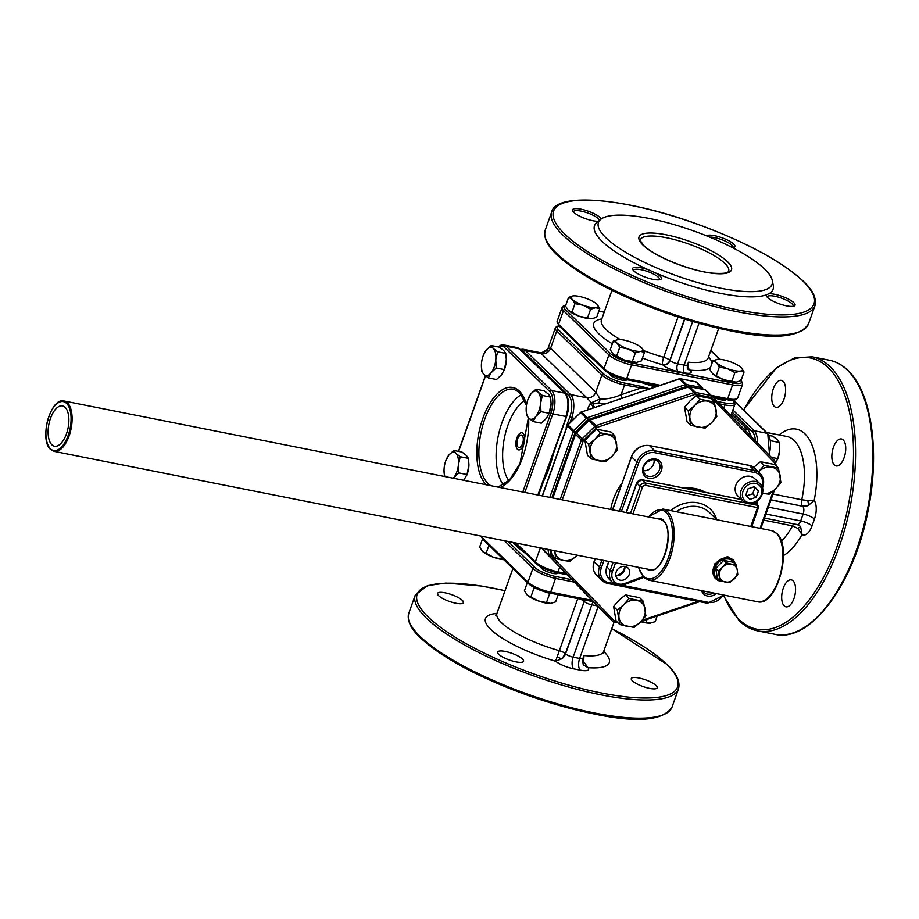 <?xml version="1.0" encoding="UTF-8"?>
<svg xmlns="http://www.w3.org/2000/svg" width="919" height="919" viewBox="0 0 919 919"><rect width="100%" height="100%" fill="white"/><g stroke="black" fill="none" stroke-linecap="round" stroke-linejoin="round"><path stroke-width="1.38" d="M759.99 483.808C767.87 490.689 758.118 506.231 747.836 503.566L743.115 501.119A12.085 10.155 134.3 0 1 742.426 487.736A12.085 10.155 134.3 0 1 755.475 481.476A12.085 10.155 134.3 0 1 759.99 483.808L754.717 478.661A12.085 10.155 134.3 0 0 750.191 476.329A12.085 10.155 134.3 0 0 737.141 482.59A12.085 10.155 134.3 0 0 737.842 495.973L743.115 501.119A12.085 10.155 134.3 0 0 747.641 503.451M643.714 350.598A56.645 14.738 19.6 0 0 663.679 357.284A6.042 1.493 -74.3 0 0 662.668 364.74A62.687 16.312 -160.4 0 1 642.461 358.054M779.14 434.951A65.709 31.257 101.2 0 1 804.929 433.825A65.709 31.257 101.2 0 1 814.177 500.35L807.767 500.533A6.042 1.126 -103.9 0 1 808.387 505.381L802.551 506.07A6.042 2.872 101.2 0 1 801.747 499.752L807.767 500.533M455.847 603.243A13.751 3.573 -160.4 0 1 437.559 593.421A13.751 3.573 -160.4 0 1 445.175 592.835A13.751 3.573 -160.4 0 1 463.452 602.646A13.751 3.573 -160.4 0 1 455.847 603.243M515.95 661.864A13.751 3.573 -160.4 0 1 497.661 652.042A13.751 3.573 -160.4 0 1 505.278 651.456A13.751 3.573 -160.4 0 1 523.566 661.266A13.751 3.573 -160.4 0 1 515.95 661.864M649.584 688.377A13.751 3.573 -160.4 0 1 631.307 678.567A13.751 3.573 -160.4 0 1 638.912 677.981A13.751 3.573 -160.4 0 1 657.2 687.791A13.751 3.573 -160.4 0 1 649.584 688.377M774.223 406.347A13.751 6.536 101.2 0 1 772.741 390.564A13.751 6.536 101.2 0 1 781.357 380.363A13.751 6.536 101.2 0 1 783.137 381.339A13.751 6.536 101.2 0 1 784.619 397.123A13.751 6.536 101.2 0 1 776.004 407.324A13.751 6.536 101.2 0 1 774.223 406.347M784.171 605.851A13.751 6.536 101.2 0 1 782.678 590.078A13.751 6.536 101.2 0 1 791.293 579.866A13.751 6.536 101.2 0 1 793.074 580.842A13.751 6.536 101.2 0 1 794.567 596.626A13.751 6.536 101.2 0 1 785.952 606.827A13.751 6.536 101.2 0 1 784.171 605.851M834.337 464.968A13.751 6.536 101.2 0 1 832.844 449.184A13.751 6.536 101.2 0 1 841.459 438.983A13.751 6.536 101.2 0 1 843.24 439.96A13.751 6.536 101.2 0 1 844.733 455.744A13.751 6.536 101.2 0 1 836.118 465.944A13.751 6.536 101.2 0 1 834.337 464.968M633.869 270.956A15.255 3.963 -160.4 0 1 632.823 269.646A15.255 3.963 -160.4 0 1 648.814 269.991L655.201 272.794A15.255 3.963 -160.4 0 1 660.198 276.182A15.255 3.963 -160.4 0 1 660.508 279.502A15.255 3.963 -160.4 0 1 647.447 277.894A15.255 3.963 -160.4 0 1 633.869 270.956M659.348 279.813A13.751 3.573 19.6 0 0 659.486 279.548A13.751 3.573 19.6 0 0 658.406 277.297A13.751 3.573 19.6 0 0 644.403 270.508A13.751 3.573 19.6 0 0 633.593 270.335A13.751 3.573 19.6 0 0 633.536 270.611M767.503 297.48A15.255 3.963 -160.4 0 1 766.469 296.171A15.255 3.963 -160.4 0 1 766.343 294.85L768.766 293.793A15.255 3.963 -160.4 0 1 781.954 296.332A15.255 3.963 -160.4 0 1 793.832 302.696A15.255 3.963 -160.4 0 1 794.142 306.027A15.255 3.963 -160.4 0 1 781.081 304.419A15.255 3.963 -160.4 0 1 767.503 297.48M792.982 306.326A13.751 3.573 19.6 0 0 793.12 306.073A13.751 3.573 19.6 0 0 792.04 303.81A13.751 3.573 19.6 0 0 778.037 297.032A13.751 3.573 19.6 0 0 767.227 296.848A13.751 3.573 19.6 0 0 767.17 297.136M706.55 235.838A15.255 3.963 -160.4 0 1 719.278 236.872A15.255 3.963 -160.4 0 1 733.718 244.075A15.255 3.963 -160.4 0 1 734.04 247.406A15.255 3.963 -160.4 0 1 732.661 247.739M732.88 247.705A13.751 3.573 19.6 0 0 733.017 247.452A13.751 3.573 19.6 0 0 731.926 245.189A13.751 3.573 19.6 0 0 709.755 237.148M598.407 221.272A15.255 3.963 -160.4 0 1 573.755 212.335A15.255 3.963 -160.4 0 1 572.721 211.025A15.255 3.963 -160.4 0 1 582.635 209.532A15.255 3.963 -160.4 0 1 600.084 217.562A15.255 3.963 -160.4 0 1 601.187 219.021M599.429 220.434A13.751 3.573 19.6 0 0 598.292 218.676A13.751 3.573 19.6 0 0 584.289 211.887A13.751 3.573 19.6 0 0 573.479 211.703A13.751 3.573 19.6 0 0 573.422 211.99M764.769 269.175A92.141 23.974 -160.4 0 1 772.259 280.421A92.141 23.974 -160.4 0 1 706.251 284.89A92.141 23.974 -160.4 0 1 605.759 237.619A92.141 23.974 -160.4 0 1 600.762 219.342A92.141 23.974 -160.4 0 1 677.682 225.66A92.141 23.974 -160.4 0 1 764.769 269.175M648.814 269.991A94.76 24.652 -160.4 0 1 602.025 241.295A94.76 24.652 -160.4 0 1 596.89 222.501L600.762 219.342M766.343 294.85A94.76 24.652 -160.4 0 1 655.201 272.794M772.259 280.421L773.258 285.304A94.76 24.652 -160.4 0 1 768.766 293.793M557.971 572.928L557.936 573.019A9.064 2.355 -160.4 0 1 552.916 573.41A9.064 2.355 -160.4 0 1 540.866 566.943L540.877 566.897M543.531 481.361A70.016 33.302 -78.8 0 0 553.387 453.687M525.3 553.192A70.016 18.208 -160.4 0 1 516.375 546.035A70.016 18.208 -160.4 0 1 513.181 542.474M712.765 396.767A9.064 2.355 19.6 0 0 721.3 399.834A9.064 2.355 19.6 0 0 726.309 399.455M609.676 373.723A9.064 2.355 19.6 0 0 610.423 375.101A9.064 2.355 19.6 0 0 619.624 379.558A9.064 2.355 19.6 0 0 626.781 379.708M655.236 386.91A70.016 18.208 -160.4 0 1 642.036 382.741M593.226 359.226A70.016 18.208 -160.4 0 1 585.219 352.701A70.016 18.208 -160.4 0 1 580.544 346.854M648.848 478.282A10.568 8.88 -45.7 0 1 643.151 466.852A10.568 8.88 -45.7 0 1 655.695 459.041A10.568 8.88 -45.7 0 1 661.393 470.471A10.568 8.88 -45.7 0 1 648.848 478.282M654.627 459.845A9.064 7.616 134.3 0 0 644.839 464.543A9.064 7.616 134.3 0 0 645.356 474.583A9.064 7.616 134.3 0 0 648.757 476.341A9.064 7.616 134.3 0 0 658.532 471.631A9.064 7.616 134.3 0 0 658.015 461.602A9.064 7.616 134.3 0 0 654.627 459.845M716.326 593.571A10.568 8.88 -45.7 0 1 707.561 596.04A10.568 8.88 -45.7 0 1 701.611 590.641M702.978 590.917A9.064 7.616 134.3 0 0 704.08 592.341A9.064 7.616 134.3 0 0 707.469 594.099A9.064 7.616 134.3 0 0 713.477 593.008M686.792 488.609A41.573 34.933 -45.7 0 1 694.626 489.264A41.573 34.933 -45.7 0 1 701.863 491.608M684.437 488.15A42.791 35.956 -45.7 0 1 695.488 488.621A42.791 35.956 -45.7 0 1 705.401 492.308M51.843 444.75A20.54 9.776 101.2 0 1 49.615 421.166A20.54 9.776 101.2 0 1 62.492 405.911A20.54 9.776 101.2 0 1 65.157 407.37A20.54 9.776 101.2 0 1 67.374 430.954A20.54 9.776 101.2 0 1 54.497 446.209A20.54 9.776 101.2 0 1 51.843 444.75M620.222 580.188A7.547 6.341 -45.7 0 1 617.396 578.717A7.547 6.341 -45.7 0 1 616.959 570.354A7.547 6.341 -45.7 0 1 625.115 566.449A7.547 6.341 -45.7 0 1 627.941 567.908A7.547 6.341 -45.7 0 1 628.378 576.27A7.547 6.341 -45.7 0 1 620.222 580.188M727.503 556.535L714.5 564.025L714.591 577.626L715.821 578.821A12.843 10.787 -45.7 0 1 715.074 564.599A12.843 10.787 -45.7 0 1 728.939 557.948A12.843 10.787 -45.7 0 1 733.741 560.429L727.503 556.535M715.694 568.367L718.233 570.86L719.945 580.728A11.327 9.523 -45.7 0 0 719.956 580.739L717.417 578.258A11.327 9.523 -45.7 0 1 717.394 578.246L715.694 568.367A11.327 9.523 -45.7 0 1 715.706 568.344L723.747 560.406A11.327 9.523 -45.7 0 1 723.77 560.395L733.523 562.336L736.073 564.817A11.327 9.523 -45.7 0 1 736.096 564.84L737.279 570.102A9.822 8.248 -45.7 0 1 734.109 579.027A9.822 8.248 -45.7 0 1 725.171 582.037A9.822 8.248 -45.7 0 1 719.428 576.121A9.822 8.248 -45.7 0 1 722.61 567.184L718.244 570.825L715.706 568.344M719.945 580.728L717.394 578.246M736.073 564.817L731.535 564.174A9.822 8.248 -45.7 0 1 737.279 570.102L737.796 574.708A11.327 9.523 -45.7 0 1 737.785 574.731L729.743 582.669A11.327 9.523 -45.7 0 1 729.72 582.68L719.956 580.739M726.297 562.887A11.327 9.523 -45.7 0 1 726.32 562.887L723.77 560.395L726.297 562.887L722.61 567.184A9.822 8.248 -45.7 0 1 731.535 564.174L726.32 562.887M624.84 566.391A7.547 6.341 -45.7 0 1 615.81 575.662M749.87 503.761L757.658 505.312L757.52 507.598L645.609 485.381A2.723 2.286 134.3 0 0 642.381 487.392L632.95 513.882M758.474 506.943L757.52 507.598L758.474 506.943M64.146 401.006A25.675 12.211 101.2 0 1 67.466 402.832A25.675 12.211 101.2 0 1 70.246 432.309A25.675 12.211 101.2 0 1 54.152 451.378L50.545 449.402C38.977 439.776 50.453 397.031 64.146 401.006L660.439 519.338A25.675 12.211 101.2 0 1 663.334 520.774M496.18 367.979L495.789 359.662L497.616 351.793L493.296 348.439A14.348 6.824 -78.8 0 0 486.151 350.254A14.348 6.824 -78.8 0 0 483.36 355.308A14.348 6.824 -78.8 0 0 481.499 363.315A14.348 6.824 -78.8 0 0 481.395 365.176L481.889 371.621L483.991 374.538L488.322 377.893L491.148 372.723L496.18 367.979L504.393 369.61L504.14 370.3L504.359 369.737A14.348 6.824 -78.8 0 0 506.22 361.73A14.348 6.824 -78.8 0 0 506.323 359.869A14.348 6.824 -78.8 0 0 506.323 359.834L505.829 353.424L503.715 350.507L499.396 347.152L491.183 345.521L486.151 350.254L483.325 355.435M540.958 411.643L540.567 403.326L542.382 395.457L538.063 392.091A14.348 6.824 -78.8 0 0 530.918 393.918A14.348 6.824 -78.8 0 0 528.126 398.972A14.348 6.824 -78.8 0 0 526.265 406.979A14.348 6.824 -78.8 0 0 526.162 408.84L526.656 415.285L528.77 418.202L533.089 421.557L535.915 416.376L540.958 411.643L549.171 413.274L548.907 413.964L549.137 413.401A14.348 6.824 -78.8 0 0 550.986 405.394A14.348 6.824 -78.8 0 0 551.09 403.533A14.348 6.824 -78.8 0 0 551.09 403.498L550.596 397.088L548.494 394.171L544.174 390.816L535.949 389.185L530.918 393.918L528.092 399.099M453.331 478.236L458.811 472.917L467.036 474.549L466.772 475.238L467.001 474.675A14.348 6.824 -78.8 0 0 468.851 466.668A14.348 6.824 -78.8 0 0 468.954 464.796A14.348 6.824 -78.8 0 0 468.954 464.773L468.46 458.351L466.358 455.433L462.039 452.079L453.814 450.448L448.782 455.192L445.956 460.373M612.858 353.792A14.348 3.733 19.6 0 0 612.893 353.838A14.348 3.733 19.6 0 0 613.053 353.999A14.348 3.733 19.6 0 0 624.07 359.926A14.348 3.733 19.6 0 0 636.453 362.385A14.348 3.733 19.6 0 0 636.81 362.35A14.348 3.733 19.6 0 0 636.844 362.35M712.397 373.551A14.348 3.733 19.6 0 0 712.432 373.585A14.348 3.733 19.6 0 0 712.593 373.746A14.348 3.733 19.6 0 0 723.609 379.673A14.348 3.733 19.6 0 0 735.993 382.132A14.348 3.733 19.6 0 0 736.349 382.097A14.348 3.733 19.6 0 0 736.383 382.097M568.091 310.128A14.348 3.733 19.6 0 0 568.126 310.174A14.348 3.733 19.6 0 0 568.287 310.335A14.348 3.733 19.6 0 0 579.303 316.262A14.348 3.733 19.6 0 0 591.687 318.721A14.348 3.733 19.6 0 0 592.043 318.686A14.348 3.733 19.6 0 0 592.077 318.686L596.684 317.216L599.762 308.554L596.959 304.246A14.348 3.733 19.6 0 0 585.954 298.319A14.348 3.733 19.6 0 0 573.571 295.861L568.574 297.365L572.204 299.341L574.995 303.638L583.209 305.269L590.595 309.232L595.592 307.727L599.762 308.554M542.382 395.457L550.596 397.088M526.162 408.84A14.348 6.824 -78.8 0 0 528.77 418.202A14.348 6.824 -78.8 0 0 535.915 416.376A14.348 6.824 -78.8 0 0 540.567 403.326A14.348 6.824 -78.8 0 0 538.063 392.091L535.949 389.185M533.089 421.557L541.302 423.188L546.346 418.455L549.171 413.274L551.09 403.533M497.616 351.793L505.829 353.424M481.395 365.176A14.348 6.824 -78.8 0 0 483.991 374.538A14.348 6.824 -78.8 0 0 491.148 372.723A14.348 6.824 -78.8 0 0 495.789 359.662A14.348 6.824 -78.8 0 0 493.296 348.439L491.183 345.521M488.322 377.893L496.536 379.524L501.567 374.791L504.393 369.61L506.323 359.823M458.811 472.917L458.432 464.6L460.247 456.72L455.927 453.366L453.814 450.448M460.247 456.72L468.46 458.351M463.727 480.292L467.036 474.549L468.954 464.75M453.297 478.225A14.348 6.824 -78.8 0 0 453.779 477.65A14.348 6.824 -78.8 0 0 458.432 464.6A14.348 6.824 -78.8 0 0 455.927 453.366A14.348 6.824 -78.8 0 0 448.782 455.192A14.348 6.824 -78.8 0 0 445.991 460.247A14.348 6.824 -78.8 0 0 444.13 468.242A14.348 6.824 -78.8 0 0 444.026 470.114L444.509 476.479M657.177 616.006L655.167 621.646L650.17 623.151L640.968 621.612M646 622.324L647.033 619.429M650.572 623.105A14.348 3.733 -160.4 0 1 650.526 623.116L650.17 623.151A14.348 3.733 -160.4 0 1 640.888 621.703M558.189 594.719L555.627 601.888L550.63 603.392L538.247 600.934L527.23 595.007L524.439 590.699L527.311 582.623M530.872 596.971L533.95 588.309L533.342 587.092M551.044 603.358A14.348 3.733 -160.4 0 1 550.986 603.358L550.63 603.392A14.348 3.733 -160.4 0 1 538.247 600.934A14.348 3.733 -160.4 0 1 527.23 595.007L527.069 594.846A14.348 3.733 -160.4 0 0 527.081 594.846L527.069 594.846M546.46 602.565L549.551 593.904L547.471 592.525M536.214 588.539L533.95 588.309M550.986 593.283L549.551 593.904M503.704 559.602L493.48 557.27L482.464 551.343L479.661 547.046L482.544 538.959M486.094 553.307L488.977 545.231M503.819 559.717A14.348 3.733 -160.4 0 1 493.48 557.27A14.348 3.733 -160.4 0 1 482.464 551.343L482.303 551.182A14.348 3.733 -160.4 0 1 482.268 551.147M501.694 558.901L502.027 557.959M769.18 435.468L772.776 436.18L777.106 439.535L779.209 442.453L779.599 450.769L777.784 458.638L775.774 462.694M777.784 458.638L771.409 457.375M779.209 442.453L770.995 440.821M734.626 400.029L734.786 401.442M565.472 430.609L566.598 427.438M644.529 352.218L641.738 347.91A14.348 3.733 19.6 0 0 630.721 341.983A14.348 3.733 19.6 0 0 618.338 339.525L613.341 341.029L616.971 343.005L619.774 347.302L627.987 348.933L635.374 352.896L640.371 351.391L644.529 352.218L641.451 360.88L636.821 362.35M635.374 352.896L632.283 361.558L636.453 362.385M619.774 347.302L616.683 355.963L624.07 359.926L632.283 361.558M613.341 341.029L610.25 349.691L613.053 353.999L616.683 355.963M744.068 371.965L741.265 367.669A14.348 3.733 19.6 0 0 730.26 361.73A14.348 3.733 19.6 0 0 717.877 359.283L712.88 360.788L716.51 362.752L719.301 367.06L727.515 368.691L734.901 372.643L739.898 371.138L744.068 371.965L740.99 380.627L736.36 382.097M734.901 372.643L731.823 381.305L735.993 382.132M719.301 367.06L716.223 375.71L723.609 379.673L731.823 381.305M712.88 360.788L709.79 369.449L712.593 373.746L716.223 375.71M590.595 309.232L587.517 317.894L591.687 318.721M574.995 303.638L571.917 312.299L579.303 316.262L587.517 317.894M568.574 297.365L565.484 306.027L568.287 310.335L571.917 312.299M554.754 550.722L555.696 558.545L563.347 560.441L569.998 561.383L577.235 555.191M555.696 558.545L551.997 554.938L550.78 549.93M614.765 435.652L600.463 432.815L596.776 429.207L590.377 434.538L584.978 440.844L587.471 455.319L591.17 458.926L605.472 461.763L611.859 456.421L617.269 450.126L614.765 435.652L611.066 432.045L596.776 429.207M600.463 432.815L595.064 439.121L588.665 444.451L591.17 458.926M588.665 444.451L584.978 440.844M714.339 402.085L700.037 399.248L696.338 395.641L689.951 400.971L684.54 407.278L687.044 421.752L690.743 425.348L705.034 428.185L711.432 422.855L716.831 416.548L714.339 402.085L710.64 398.478L696.338 395.641M700.037 399.248L694.638 405.543L688.239 410.873L690.743 425.348M688.239 410.873L684.54 407.278M762.483 493.308L769.134 494.238L775.533 488.908L780.932 482.601L778.427 468.127L764.137 465.29L760.438 461.694L753.718 467.346M778.427 468.127L774.74 464.532L760.438 461.694M764.137 465.29L758.474 471.849A14.348 12.062 134.3 0 1 758.738 471.596A14.348 12.062 134.3 0 1 771.776 467.197A14.348 12.062 134.3 0 1 780.185 475.847A14.348 12.062 134.3 0 1 775.533 488.908A14.348 12.062 134.3 0 1 762.529 493.308M645.885 615.799L643.392 601.325L639.693 597.718L625.391 594.88L619.004 600.21L613.593 606.517L616.098 620.991L619.797 624.587L634.087 627.424L640.486 622.094L645.885 615.799M643.392 601.325L629.09 598.487L623.691 604.782L617.292 610.124L619.797 624.587M617.292 610.124L613.593 606.517M629.09 598.487L625.391 594.88M587.069 410.138L589.929 403.969L591.411 402.74L586.804 397.766L570.515 394.538A18.127 8.627 101.2 0 1 571.687 417.892L569.998 422.625M648.4 389.208L624.564 384.981A18.127 4.71 -160.4 0 1 601.888 375.021L595.776 392.195L600.13 398.892C606.391 399.386 613.375 397.996 621.095 394.722A4.526 1.275 -108.6 0 0 622.117 398.076M594.168 403.717A4.526 3.642 -144.6 0 1 591.411 402.74L600.13 398.892A4.526 2.516 -79.5 0 1 598.258 403.004L594.168 403.717L592.789 405.348L592.904 407.921M559.143 325.981A16.611 4.319 19.6 0 0 558.545 329.875L603.68 373.907A1.505 1.264 -45.7 0 0 601.888 375.021L556.742 330.989A18.127 4.71 -160.4 0 1 555.306 328.014L548.115 348.221L550.63 348.175L595.776 392.195A7.547 6.341 134.3 0 1 586.804 397.766L540.315 352.655L523.037 349.22A18.127 8.627 101.2 0 1 525.381 350.518L570.515 394.538A1.505 1.264 -45.7 0 0 568.723 395.652L523.577 351.632A16.611 7.903 -78.8 0 0 521.119 350.392M643.426 470.7A9.064 7.616 134.3 0 0 654.087 459.764M615.787 575.547A9.064 7.616 134.3 0 0 624.725 566.38M589.929 403.969A4.526 3.377 -135.5 0 0 592.789 405.348L594.777 407.289M603.68 373.907A16.611 4.319 19.6 0 0 624.472 383.039A1.505 0.724 -78.8 0 1 624.564 384.981L621.095 394.722L640.566 388.163A1.505 0.724 -78.8 0 0 640.474 386.21L649.71 388.771M636.741 600.383A14.348 12.062 134.3 0 0 623.691 604.782A14.348 12.062 134.3 0 0 619.038 617.844A14.348 12.062 134.3 0 0 627.436 626.494A14.348 12.062 134.3 0 0 640.486 622.094A14.348 12.062 134.3 0 0 645.138 609.044A14.348 12.062 134.3 0 0 636.741 600.383M694.638 405.543A14.348 12.062 134.3 0 0 689.985 418.604A14.348 12.062 134.3 0 0 698.383 427.255A14.348 12.062 134.3 0 0 711.432 422.855A14.348 12.062 134.3 0 0 716.085 409.805A14.348 12.062 134.3 0 0 707.687 401.143A14.348 12.062 134.3 0 0 694.638 405.543M595.064 439.121A14.348 12.062 134.3 0 0 590.412 452.171A14.348 12.062 134.3 0 0 598.82 460.821A14.348 12.062 134.3 0 0 611.859 456.421A14.348 12.062 134.3 0 0 616.511 443.372A14.348 12.062 134.3 0 0 608.114 434.721A14.348 12.062 134.3 0 0 595.064 439.121M554.812 550.734A14.348 12.062 134.3 0 0 554.938 551.791A14.348 12.062 134.3 0 0 563.347 560.441A14.348 12.062 134.3 0 0 576.385 556.041A14.348 12.062 134.3 0 0 577.212 555.179M573.571 295.861A14.348 3.733 19.6 0 0 573.203 295.895A14.348 3.733 19.6 0 0 572.204 299.341A14.348 3.733 19.6 0 0 583.209 305.269A14.348 3.733 19.6 0 0 595.592 307.727A14.348 3.733 19.6 0 0 597.12 304.407A14.348 3.733 19.6 0 0 596.959 304.246M717.877 359.283A14.348 3.733 19.6 0 0 717.509 359.318A14.348 3.733 19.6 0 0 716.51 362.752A14.348 3.733 19.6 0 0 727.515 368.691A14.348 3.733 19.6 0 0 739.898 371.138A14.348 3.733 19.6 0 0 741.426 367.83A14.348 3.733 19.6 0 0 741.265 367.669M618.338 339.525A14.348 3.733 19.6 0 0 617.982 339.559A14.348 3.733 19.6 0 0 616.971 343.005A14.348 3.733 19.6 0 0 627.987 348.933A14.348 3.733 19.6 0 0 640.371 351.391A14.348 3.733 19.6 0 0 641.899 348.071A14.348 3.733 19.6 0 0 641.738 347.91M779.703 448.736A14.348 6.824 101.2 0 1 779.703 448.897A14.348 6.824 101.2 0 1 779.599 450.769A14.348 6.824 101.2 0 1 777.75 458.765L777.52 459.339M444.026 470.114A14.348 6.824 -78.8 0 0 444.911 476.559M781.299 541.199A56.645 26.938 -78.8 0 0 792.454 525.829L797.83 528.425L802.011 534.513A15.106 7.18 101.2 0 0 812.028 525.909L814.475 519.028A15.106 7.18 101.2 0 0 814.177 500.35L808.387 505.381A9.064 7.616 -45.7 0 1 802.758 506.266L770.961 499.959M799.748 525.852L800.69 527.001A6.042 0.678 -36 0 0 797.83 528.425M812.028 525.909A9.064 2.355 19.6 0 0 800.69 520.924A6.042 2.872 -78.8 0 1 797.175 524.565L799.783 525.886A9.064 7.616 -45.7 0 1 800.69 527.001L802.011 534.513A65.709 31.257 101.2 0 1 783.459 555.535M495.64 615.213L496.949 613.364A56.645 14.738 19.6 0 0 559.223 650.652A6.042 1.574 -160.4 0 1 565.38 653.639L565.587 653.834A6.042 1.574 19.6 0 0 573.146 657.154L579.659 658.452A6.042 1.574 19.6 0 0 583.014 658.188L583.956 655.557A6.042 1.574 -160.4 0 1 583.956 655.557L583.668 661.68L582.68 662.323M603.645 651.445A65.709 17.093 -160.4 0 1 588.022 667.654L583.668 661.68M577.752 598.602L555.616 661.232A15.106 3.929 -160.4 0 0 573.732 668.837L580.245 670.123A15.106 3.929 -160.4 0 0 588.022 667.654L584.002 665.218C583.174 665.942 582.841 663.598 583.014 658.188M597.442 605.931L591.79 604.805A6.042 1.574 -160.4 0 1 584.231 601.486L565.38 653.639L561.934 658.728A6.042 2.768 38.1 0 1 557.213 656.43M584.564 599.946A6.042 5.077 -45.7 0 1 584.231 601.486L565.587 653.834A9.064 7.616 -45.7 0 1 561.934 658.728L555.616 661.232A65.709 17.093 -160.4 0 1 494.054 632.341A65.709 17.093 -160.4 0 1 496.915 613.444M710.479 367.508A62.687 16.312 -160.4 0 1 690.043 370.162A6.042 4.067 95.4 0 1 688.411 362.201L688.411 362.201A56.645 14.738 19.6 0 0 708.147 357.996L707.986 358.387M754.407 486.691L748.055 488.828L745.803 495.169L749.881 499.385L756.222 497.248L758.485 490.895L754.407 486.691M746.366 495.95L752.707 493.813L754.97 487.472L754.258 486.737M754.97 487.472L758.485 490.895M752.707 493.813L756.222 497.248M748.721 502.659A10.568 8.88 134.3 0 0 761.265 494.847A10.568 8.88 134.3 0 0 755.567 483.417A10.568 8.88 134.3 0 0 743.023 491.228A10.568 8.88 134.3 0 0 748.721 502.659M523.095 433.389A8.73 4.147 101.2 0 1 523.658 444.635A8.73 4.147 101.2 0 1 517.443 449.265A8.73 4.147 101.2 0 1 516.88 438.03A8.73 4.147 101.2 0 1 523.095 433.389M522.176 435.503A6.364 3.021 101.2 0 1 522.578 443.705A6.364 3.021 101.2 0 1 518.052 447.082A6.364 3.021 101.2 0 1 517.638 438.891A6.364 3.021 101.2 0 1 522.176 435.503M490.838 485.68A49.844 23.71 101.2 0 1 487.932 483.463A49.844 23.71 101.2 0 1 482.532 426.244A49.844 23.71 101.2 0 1 513.778 389.219L519.66 392.482L526.438 405.497M486.369 484.784A51.361 24.422 101.2 0 1 486.14 484.577A51.361 24.422 101.2 0 1 482.843 418.421A51.361 24.422 101.2 0 1 519.407 391.138A51.361 24.422 101.2 0 1 526.553 404.716M528.609 418.042A51.361 24.422 101.2 0 1 500.016 487.495M503.509 485.025A49.844 23.71 101.2 0 1 498.052 436.916A49.844 23.71 101.2 0 1 521.464 394.55M508.873 480.729A44.606 21.217 101.2 0 1 504.359 438.168A44.606 21.217 101.2 0 1 524.783 400.558M612.364 343.775A62.687 16.312 -160.4 0 1 598.729 333.758A62.687 16.312 -160.4 0 1 601.796 318.916M611.962 290.358L601.417 319.996A56.645 14.738 19.6 0 0 605.897 329.301A56.645 14.738 19.6 0 0 620.222 339.536M773.051 494.054L801.747 499.752A56.645 26.938 -78.8 0 0 794.177 440.511A56.645 26.938 -78.8 0 0 786.859 436.479L766.584 432.458M420.684 637.832A138.218 35.956 19.6 0 0 544.978 701.128A138.218 35.956 19.6 0 0 662.978 714.867M419.868 636.189A139.734 36.346 19.6 0 0 562.164 705.172A139.734 36.346 19.6 0 0 672.065 706.987C657.579 730.111 595.202 717.636 529.172 695.878C478.971 677.659 442.613 658.211 420.121 637.533C415.354 632.881 406.267 623.702 408.794 613.249A139.734 36.346 19.6 0 0 419.868 636.189M505.036 590.653L481.636 586.035L445.853 583.083L427.496 585.598L415.262 595.11A139.734 36.346 19.6 0 0 426.324 618.062A139.734 36.346 19.6 0 0 568.62 687.033A139.734 36.346 19.6 0 0 678.521 688.859C681.059 678.452 672.042 669.285 667.205 664.563L611.767 628.653M505.013 590.71A138.218 35.956 19.6 0 0 428.116 616.936A138.218 35.956 19.6 0 0 601.026 692.926A138.218 35.956 19.6 0 0 666.643 664.276A138.218 35.956 19.6 0 0 611.744 628.711M829.352 360.214C836.175 361.592 842.39 365.004 847.984 370.46C871.649 392.562 879.988 451.47 868.306 509.459C854.785 582.876 810.845 643.082 774.958 634.328A139.734 66.455 -78.8 0 0 862.55 530.55A139.734 66.455 -78.8 0 0 847.421 370.162A139.734 66.455 -78.8 0 0 829.352 360.214L812.155 356.802L794.544 357.916L776.521 367.703L743.471 409.92M774.958 634.328L757.75 630.905A139.734 66.455 -78.8 0 0 845.342 527.138A139.734 66.455 -78.8 0 0 830.213 366.75A139.734 66.455 -78.8 0 0 812.155 356.802M723.839 595.386A138.218 65.743 -78.8 0 0 738.876 619.326A138.218 65.743 -78.8 0 0 837.289 545.909A138.218 65.743 -78.8 0 0 828.421 367.864A138.218 65.743 -78.8 0 0 743.655 410.092M728.641 271.162A46.823 12.177 19.6 0 0 724.93 263.477A46.823 12.177 19.6 0 0 677.246 240.353A46.823 12.177 19.6 0 0 640.405 239.744C639.233 239.032 640.336 240.927 643.748 245.43C653.937 256.148 690.743 271.128 712.535 273.161C731.133 274.367 727.653 270.99 728.641 271.162M727.618 261.8A49.098 12.774 -160.4 0 1 704.31 271.978A49.098 12.774 -160.4 0 1 642.898 244.982A49.098 12.774 -160.4 0 1 666.206 234.816A49.098 12.774 -160.4 0 1 727.618 261.8M803.045 281.18A138.218 35.956 -160.4 0 1 737.44 309.829A138.218 35.956 -160.4 0 1 564.53 233.851A138.218 35.956 -160.4 0 1 630.147 205.201A138.218 35.956 -160.4 0 1 803.045 281.18M551.664 212.013C556.006 192.082 624.863 197.815 696.097 223.673C745.608 241.8 781.449 261.065 803.62 281.478C808.456 286.2 817.462 295.367 814.935 305.763A139.734 36.346 -160.4 0 1 705.034 303.936A139.734 36.346 -160.4 0 1 562.738 234.965A139.734 36.346 -160.4 0 1 551.664 212.013L545.208 230.152A139.734 36.346 -160.4 0 0 556.282 253.104A139.734 36.346 -160.4 0 0 698.578 322.075A139.734 36.346 -160.4 0 0 808.479 323.902C793.993 347.014 731.616 334.539 665.586 312.782C615.374 294.562 579.027 275.114 556.535 254.448C551.756 249.784 542.681 240.606 545.208 230.152M799.392 331.77A138.218 35.956 -160.4 0 1 681.393 318.031A138.218 35.956 -160.4 0 1 557.098 254.735M610.721 509.471A57.403 48.236 -45.7 0 1 622.048 483.015M646.987 462.073A57.403 48.236 -45.7 0 1 652.479 459.73M66.57 403.384A24.928 11.855 101.2 0 1 68.167 435.491A24.928 11.855 101.2 0 1 50.43 448.736A24.928 11.855 101.2 0 1 48.822 416.629A24.928 11.855 101.2 0 1 66.57 403.384M656.867 518.626A26.433 12.579 101.2 0 1 663.357 520.349A26.433 12.579 101.2 0 1 665.299 553.663A26.433 12.579 101.2 0 1 646.861 568.999M617.568 584.989A13.59 11.419 -45.7 0 1 612.479 582.359A13.59 11.419 -45.7 0 1 610.239 570.297L612.502 571.296A11.786 9.902 134.3 0 0 618.855 584.036A11.786 9.902 134.3 0 0 624.817 583.473L643.013 576.695M776.279 533.192A36.255 17.243 101.2 0 1 780.197 574.812A36.255 17.243 101.2 0 1 757.474 601.738C776.98 607.252 793.063 547.104 776.727 533.434L771.592 530.608A36.255 17.243 101.2 0 1 776.279 533.192M648.665 516.995A35.048 16.668 101.2 0 1 666.137 512.515A35.048 16.668 101.2 0 1 668.389 557.661A35.048 16.668 101.2 0 1 643.438 576.27A35.048 16.668 101.2 0 1 638.671 567.379M648.377 516.938L662.886 509.046A36.255 17.243 101.2 0 1 667.573 511.619A36.255 17.243 101.2 0 1 671.502 553.238A36.255 17.243 101.2 0 1 648.78 580.165L757.474 601.738M719.485 580.28A11.936 10.029 -45.7 0 1 715.223 566.954A11.936 10.029 -45.7 0 1 728.997 559.108A11.936 10.029 -45.7 0 1 735.303 564.059M716.923 519.763L709.583 512.607A30.212 25.387 134.3 0 0 698.279 506.748A30.212 25.387 134.3 0 0 676.154 511.676M720.622 581.302A12.843 10.787 -45.7 0 1 715.821 578.821L720.737 581.371L723.069 581.578M755.085 502.544L758.232 505.599A1.505 1.264 -45.7 0 0 757.658 505.312L754.913 502.624M741.518 499.557L642.209 479.844A4.526 3.802 134.3 0 0 636.833 483.199L626.367 512.572M630.503 513.388L640.118 486.392A4.526 3.802 -45.7 0 1 645.494 483.049L642.209 479.844A1.815 0.862 101.2 0 0 641.979 479.718L741.415 499.454M645.609 485.381A1.815 0.862 101.2 0 0 645.494 483.049L745.941 502.98M642.381 487.392L640.118 486.392L636.683 482.9L641.979 479.718A1.815 0.862 101.2 0 0 641.646 479.775M608.952 561.475L606.954 567.103A13.59 11.419 134.3 0 0 609.194 579.154L612.479 582.359L617.798 585.127L624.748 584.484L624.817 583.473M613.088 562.302L610.239 570.297L606.816 566.805L608.723 561.429M670.617 510.573A33.233 27.926 -45.7 0 1 716.74 519.58M750.789 526.484L757.52 507.598M615.535 562.784L612.502 571.296M762.046 486.863A13.59 11.419 134.3 0 0 754.602 472.515L654.902 452.722A13.59 11.419 134.3 0 0 638.762 462.762L621.382 511.584M603.967 560.487L601.336 567.885A13.59 11.419 134.3 0 0 608.654 582.577L614.11 583.657M621.945 585.208L708.365 602.359A13.59 11.419 134.3 0 0 723.264 594.949M756.119 503.543L756.831 501.544M522.785 492.021L550.906 413.056A16.611 7.903 -78.8 0 0 549.838 391.655L504.405 347.336A16.611 7.903 -78.8 0 0 498.707 347.014M485.542 375.894L458.65 451.413M583.956 655.557A56.645 14.738 19.6 0 0 603.68 651.364L614.122 622.025M580.245 670.123A9.064 4.308 101.2 0 1 579.659 658.452L598.12 606.62M573.732 668.837A9.064 4.308 101.2 0 1 573.146 657.154L591.79 604.805A6.042 2.872 -78.8 0 1 593.513 601.888M584.346 599.9A6.042 5.077 -45.7 0 1 584.024 601.29A6.042 1.574 19.6 0 0 580.13 599.073M765.941 514.031L800.69 520.924L803.137 514.054A6.042 2.872 -78.8 0 0 802.758 506.266L771.007 499.81M814.475 519.028A9.064 2.355 19.6 0 0 803.137 514.054L768.387 507.15M763.769 520.131L792.454 525.829A6.042 2.872 101.2 0 1 793.959 523.922M678.027 317.009L663.679 357.284A6.042 1.574 -160.4 0 1 669.848 360.271L670.054 360.478A6.042 1.574 19.6 0 0 677.602 363.798L684.127 365.084A6.042 1.574 19.6 0 0 687.469 364.832C687.136 367.692 687.32 369.151 688.009 369.22A6.042 5.077 134.3 0 0 690.249 370.368A12.085 3.148 -160.4 0 1 684.517 372.873L677.992 371.575A12.085 3.148 -160.4 0 1 662.875 364.935L662.668 364.74A6.042 5.077 -45.7 0 0 669.848 360.271L684.517 319.077M684.758 319.146L670.054 360.478A6.042 5.077 -45.7 0 1 662.875 364.935M692.662 321.535L677.602 363.798A6.042 2.872 -78.8 0 0 677.992 371.575M698.991 323.339L684.127 365.084A6.042 2.872 -78.8 0 0 684.517 372.873M687.469 364.832L688.411 362.201M708.526 356.917A62.687 16.312 -160.4 0 1 712.053 363.097M687.963 369.162A6.042 5.077 134.3 0 0 690.043 370.162L690.249 370.368M565.633 305.625A16.611 4.319 19.6 0 0 565.265 309.473L610.698 353.781A16.611 4.319 19.6 0 0 631.479 362.913L732.489 382.959A16.611 4.319 19.6 0 0 741.093 380.317M719.623 359.272L710.766 350.633M604.197 312.184L598.843 311.127M566.196 427.163L569.791 417.054A16.611 7.903 -78.8 0 0 568.723 395.652M717.107 401.419L724.827 402.959A16.611 4.319 19.6 0 0 733.328 400.179M624.472 383.039L640.474 386.21M549.964 549.769L550.895 555.145A1.505 1.264 134.3 0 0 551.193 555.742L614.306 620.784A1.505 1.264 134.3 0 0 614.891 621.095L616.546 621.428M642.312 620.199L698.049 601.405M760.047 528.322L773.361 490.918M775.119 464.899L774.843 463.348A1.505 1.264 134.3 0 0 774.545 462.751L711.432 397.709A1.505 1.264 134.3 0 0 710.846 397.399L695.626 394.377A1.505 1.264 134.3 0 0 694.913 394.435L596.868 427.484A1.505 1.264 134.3 0 0 596.213 427.898L583.657 440.281A1.505 1.264 134.3 0 0 583.232 440.936L562.256 499.856M574.272 418.398L569.791 417.054M750.628 435.962A18.127 8.627 -78.8 0 0 747.779 429.713L743.804 428.932M559.728 567.069L558.017 571.859L565.897 573.422M733.282 399.799L734.97 404.119A18.127 4.71 -160.4 0 1 724.919 404.9L723.735 408.243M724.827 402.959A1.505 0.724 -78.8 0 1 724.919 404.9L719.428 403.809M540.338 547.862L535.352 561.888A18.127 4.71 19.6 0 0 558.017 571.859A1.505 0.724 -78.8 0 1 557.144 572.767L567.195 574.766M558.545 329.875A1.505 1.264 -45.7 0 0 556.742 330.989L550.63 348.175A7.547 6.341 134.3 0 1 541.67 353.746L525.381 350.518A1.505 1.264 -45.7 0 0 523.577 351.632M751.432 436.801L748.342 430.012A1.505 1.264 -45.7 0 0 747.779 429.713L731.501 413.849M516.007 543.037L535.352 561.888A1.505 1.264 -45.7 0 0 535.593 563.232C540.659 567.471 547.839 570.653 557.144 572.767A1.505 0.724 -78.8 0 1 556.948 572.663M542.589 352.701A96.679 81.24 -45.7 0 1 547.069 350.105M605.862 403.556L598.258 403.004M549.803 497.374L573.203 431.654L567.345 425.934L542.428 495.915M687.883 386.738L686.585 386.485A0.758 0.632 134.3 0 0 686.229 386.52L588.183 419.569A0.758 0.632 134.3 0 0 587.861 419.776L575.305 432.16A0.758 0.632 134.3 0 0 575.099 432.481L573.203 431.654A2.263 1.907 -45.7 0 1 573.835 430.678L567.965 424.957A2.263 1.907 134.3 0 0 567.345 425.934L567.505 425.566M541.992 548.195L542.98 549.206L541.992 548.195M702.53 387.967L696.728 382.315A2.263 1.907 134.3 0 0 695.844 381.844L680.634 378.823A2.263 1.907 134.3 0 0 679.555 378.904L581.509 411.965A2.263 1.907 134.3 0 0 580.521 412.574L567.793 424.796L568.264 425.302M702.61 388.048L702.598 388.036A1.505 0.816 135.9 0 1 702.598 388.036A1.505 0.816 135.9 0 1 702.484 389.185M575.305 432.16L573.835 430.678L586.391 418.294A2.263 1.907 -45.7 0 1 587.367 417.674L685.413 384.624A2.263 1.907 -45.7 0 1 686.493 384.544L701.714 387.565L695.844 381.844A1.505 0.724 101.2 0 0 695.649 381.741L702.564 388.002A2.263 1.907 -45.7 0 1 702.587 388.036L702.564 388.002A2.263 1.907 -45.7 0 0 701.714 387.565A1.505 0.724 101.2 0 1 701.921 389.082M686.585 386.485A1.505 0.724 101.2 0 0 686.493 384.544L680.634 378.823A1.505 0.724 101.2 0 0 680.439 378.72L679.164 379.042M686.229 386.52L685.413 384.624L679.302 378.789L581.118 412.137M588.183 419.569L587.367 417.674L581.256 411.85L567.218 425.692L542.233 495.881M587.861 419.776L580.521 412.574M575.099 432.481L551.837 497.788M560.211 499.442L581.348 440.098L575.478 434.388L552.836 497.983M583.232 440.936L581.348 440.098A3.021 2.539 -45.7 0 1 582.187 438.8L576.316 433.079A3.021 2.539 134.3 0 0 575.478 434.388L575.639 434.021M614.891 621.095A1.505 0.724 101.2 0 1 614.018 622.014A1.505 0.724 101.2 0 1 613.823 621.899A3.021 2.539 -45.7 0 1 612.651 621.278L549.539 556.236A3.021 2.539 -45.7 0 1 548.942 555.042L543.072 549.321A3.021 2.539 134.3 0 0 543.669 550.515L606.781 615.558A3.021 2.539 134.3 0 0 606.873 615.638M550.895 555.145A1.505 0.701 170.2 0 1 548.942 555.042L547.954 549.378M542.911 548.367L543.072 549.321A1.505 0.701 170.2 0 1 542.957 549.114A1.505 0.701 170.2 0 1 543.003 548.884M551.193 555.742A1.505 0.816 135.9 0 1 549.539 556.236L543.669 550.515A1.505 0.816 135.9 0 1 543.657 550.515A1.505 0.816 135.9 0 1 543.646 550.492M614.306 620.784A1.505 0.816 135.9 0 1 612.651 621.278L606.781 615.558A1.505 0.816 135.9 0 1 606.781 615.546A1.505 0.816 135.9 0 1 606.77 615.535L612.686 621.313L617.947 622.783M583.657 440.281L582.187 438.8L594.742 426.416A3.021 2.539 -45.7 0 1 596.052 425.6L694.098 392.539A3.021 2.539 -45.7 0 1 695.534 392.436L710.755 395.446A3.021 2.539 -45.7 0 1 711.926 396.078L775.039 461.12A3.021 2.539 -45.7 0 1 775.636 462.314A1.505 0.701 170.2 0 1 775.751 462.521A1.505 0.701 170.2 0 1 774.843 463.348M711.834 395.997L706.056 390.357A3.021 2.539 134.3 0 0 704.884 389.736L689.664 386.715A3.021 2.539 134.3 0 0 688.239 386.819L590.193 419.88A3.021 2.539 134.3 0 0 588.872 420.695L576.144 432.918L576.615 433.412M710.846 397.399A1.505 0.724 101.2 0 0 710.755 395.446L704.884 389.736A1.505 0.724 101.2 0 0 704.689 389.622L689.468 386.6A1.505 0.724 101.2 0 1 689.664 386.715L695.534 392.436A1.505 0.724 101.2 0 1 695.626 394.377M694.913 394.435L694.098 392.539L687.849 386.956M596.868 427.484L596.052 425.6L589.791 420.04M596.213 427.898L588.861 420.707M748.813 465.336A1.505 0.724 -78.8 0 1 749.031 465.313A1.505 0.724 -78.8 0 1 749.226 465.416L649.526 445.635L654.799 450.781L754.51 470.562A15.106 12.694 -45.7 0 1 760.162 473.492L754.89 468.345A15.106 12.694 134.3 0 0 749.226 465.416L754.51 470.562A1.505 0.724 -78.8 0 1 754.602 472.515M754.89 468.345L749.031 465.313L649.331 445.52A1.505 0.724 -78.8 0 1 649.526 445.635A15.106 12.694 134.3 0 0 631.594 456.789L636.878 461.935A15.106 12.694 -45.7 0 1 654.799 450.781A1.505 0.724 -78.8 0 1 654.902 452.722M595.282 558.763L594.168 561.9L599.441 567.046L601.922 560.085M595.087 558.729L594.168 561.9A15.106 12.694 134.3 0 0 596.649 575.305L601.934 580.452A15.106 12.694 -45.7 0 1 599.441 567.046L601.336 567.885M707.297 603.163A1.505 0.724 -78.8 0 0 707.492 603.266L607.781 583.485A1.505 0.724 -78.8 0 1 607.585 583.381A15.106 12.694 -45.7 0 1 601.934 580.452L607.781 583.485A1.505 0.724 -78.8 0 0 608.654 582.577M649.09 445.554A1.505 0.724 -78.8 0 1 649.331 445.52C641.094 444.762 635.144 448.426 631.479 456.536L612.697 509.861M619.337 511.182L636.878 461.935L638.762 462.762M612.502 509.827L631.732 456.421M596.649 575.305C593.18 571.584 592.307 567.034 594.042 561.658L594.294 561.543M724.011 595.087L707.492 603.266A1.505 0.724 -78.8 0 0 708.365 602.359M704.471 389.645A1.505 0.724 101.2 0 1 704.689 389.622L711.926 396.089A1.505 0.816 135.9 0 1 711.926 396.089A1.505 0.816 135.9 0 1 711.432 397.709M711.926 396.089L775.05 461.12A1.505 0.816 135.9 0 1 775.05 461.12A1.505 0.816 135.9 0 1 774.545 462.751M689.181 386.669A1.505 0.724 101.2 0 1 689.468 386.6L588.7 420.534L575.363 434.136L552.641 497.937M680.117 378.789A1.505 0.724 101.2 0 1 680.439 378.72L695.649 381.741A1.505 0.724 101.2 0 0 695.43 381.764M740.944 379.811L742.632 384.131A18.127 4.71 -160.4 0 1 732.592 384.912L631.583 364.866A18.127 4.71 -160.4 0 1 608.906 354.895L563.462 310.588L558.58 324.327L604.013 368.634A18.127 4.71 19.6 0 0 626.689 378.605L660.164 385.245M565.265 309.473A1.505 1.264 134.3 0 0 563.462 310.588A18.127 4.71 -160.4 0 1 562.026 307.612L557.132 321.351A18.127 4.71 19.6 0 0 558.58 324.327A1.505 1.264 134.3 0 0 558.821 325.671L557.132 321.351M610.698 353.781A1.505 1.264 134.3 0 0 608.906 354.895L604.013 368.634A1.505 1.264 134.3 0 0 604.254 369.978C609.32 374.217 616.5 377.399 625.805 379.513A1.505 0.724 -78.8 0 0 626.689 378.605L631.583 364.866A1.505 0.724 -78.8 0 0 631.479 362.913M732.489 382.959A1.505 0.724 -78.8 0 1 732.592 384.912L727.699 398.651A18.127 4.71 19.6 0 0 737.739 397.87C735.292 400.535 731.65 401.098 726.814 399.558A1.505 0.724 -78.8 0 0 727.699 398.651L711.203 395.377M726.619 399.455A1.505 0.724 -78.8 0 0 726.814 399.558L712.558 396.732M625.609 379.409A1.505 0.724 -78.8 0 0 625.805 379.513L658.13 385.934M755.372 440.844A16.611 7.903 -78.8 0 0 752.374 431.85L732.121 412.091M768.962 454.848A18.127 8.627 -78.8 0 0 767.204 433.32L754.166 430.735A18.127 8.627 101.2 0 1 757.44 442.981M734.292 400.96L767.767 433.607A1.505 1.264 134.3 0 0 767.204 433.32L734.695 401.614M732.88 409.966L754.166 430.735A1.505 1.264 134.3 0 0 752.374 431.85M508.173 541.475L534.663 567.31A16.611 4.319 19.6 0 0 555.444 576.443L572.032 579.74M481.223 536.133A18.127 4.71 19.6 0 0 482.544 537.856L527.977 582.175A18.127 4.71 19.6 0 0 550.653 592.135L555.547 578.396A18.127 4.71 -160.4 0 1 532.871 568.424L504.485 540.751M534.663 567.31A1.505 1.264 134.3 0 0 532.871 568.424L527.977 582.175A1.505 1.264 134.3 0 0 528.218 583.508C533.284 587.746 540.464 590.928 549.769 593.042A1.505 0.724 101.2 0 0 550.653 592.135L592.02 600.348M574.341 582.129L555.547 578.396A1.505 0.724 101.2 0 0 555.444 576.443M480.959 536.076L482.785 539.2A1.505 1.264 134.3 0 1 482.544 537.856L483.026 536.489M504.405 347.336A1.505 1.264 134.3 0 1 506.197 346.222L551.63 390.541A18.127 8.627 101.2 0 1 552.79 413.883L565.828 416.468A18.127 8.627 -78.8 0 0 564.657 393.125L519.224 348.806A18.127 8.627 -78.8 0 0 516.88 347.52L503.853 344.935A18.127 8.627 101.2 0 1 506.197 346.222L519.224 348.806A1.505 1.264 134.3 0 1 519.786 349.105L516.88 347.52M550.906 413.056L552.79 413.883L524.829 492.423M537.856 495.008L566.541 416.158M549.838 391.655A1.505 1.264 134.3 0 1 551.63 390.541L564.657 393.125A1.505 1.264 134.3 0 1 565.231 393.412L519.786 349.105M593.329 601.692L549.769 593.042A1.505 0.724 101.2 0 1 549.573 592.939M497.96 487.093L509.448 480.132L520.016 463.486L528.368 417.789M672.065 706.987L678.521 688.859M757.75 630.905C750.938 629.538 744.723 626.115 739.129 620.658L723.575 595.799M814.935 305.763L808.479 323.902M54.152 451.378L650.445 569.711C662.542 574.318 675.074 529.93 663.472 521.016L660.439 519.338M638.383 567.322L643.633 577.35L648.78 580.165M736.67 567.126L733.741 560.429M662.886 509.046L771.592 530.608M626.138 512.526L636.683 482.9M606.816 566.805C605.242 571.652 606.035 575.776 609.194 579.154M643.714 577.419L624.748 584.484M758.232 505.599L758.612 507.277L751.708 526.667M496.949 613.364L512.905 568.562M797.175 524.565L764.505 518.075M718.692 328.359L708.147 357.996M734.97 404.119L730.869 415.606M541.601 352.781L547.598 349.323M540.315 352.655C545.277 352.115 547.885 350.644 548.115 348.221L548.115 348.221M514.594 542.75L535.593 563.232M523.037 349.22L520.131 349.438M558.936 325.786L556.546 326.544L555.306 328.014M748.342 430.012L731.57 413.653M762.448 488.035L762.77 487.139C764.505 481.763 763.643 477.214 760.162 473.492M756.716 504.129L757.934 500.706M775.05 461.12L776.371 466.117M774.556 489.838L760.806 528.471M699.589 601.704L641.175 621.405M542.83 548.356L543.657 550.515L606.781 615.546M742.632 384.131L737.739 397.87M598.866 311.059L604.22 312.127M710.835 350.449L719.91 359.295M565.725 305.361L563.267 306.13L562.026 307.612M558.821 325.671L604.254 369.978M767.767 433.607L769.582 455.491M482.785 539.2L528.218 583.508M503.853 344.935L500.958 345.142L498.029 346.877M458.455 451.378L485.381 375.756M565.231 393.412C569.309 398.789 569.791 406.451 566.667 416.41L538.614 495.157M445.991 460.247L446.209 459.672M408.794 613.249L415.262 595.11M603.519 653.627L603.68 651.364"/></g></svg>

